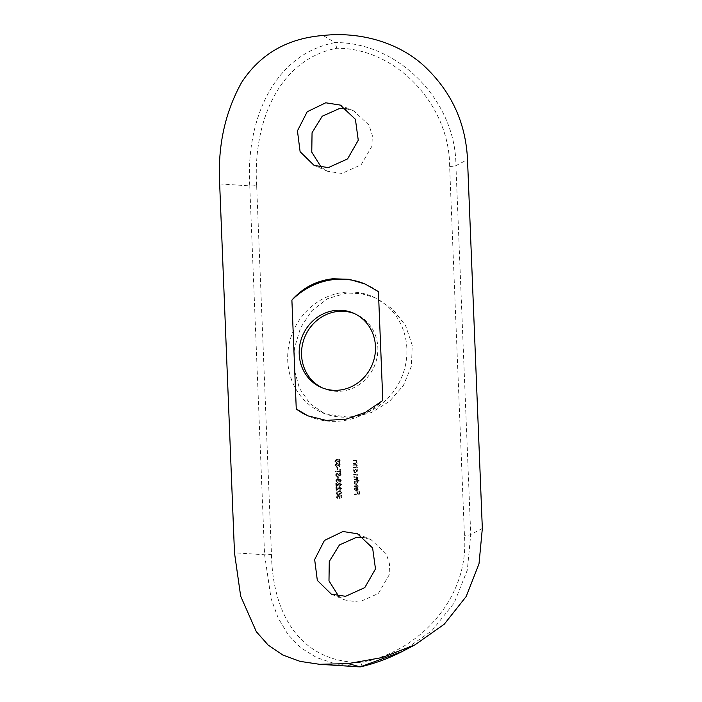 <?xml version="1.0" encoding="UTF-8"?>
<svg xmlns="http://www.w3.org/2000/svg" width="702" height="702" viewBox="0 0 702 702"><rect width="100%" height="100%" fill="white"/><g stroke="black" fill="none" stroke-linecap="round" stroke-linejoin="round"><path stroke-width="0.53" stroke-dasharray="3.51 2.63" d="M321.384 167.471L327.694 171.314L341.839 173.438L361.126 164.794L371.955 146.183L372.314 135.389L369.059 125.184L353.834 110.951L346.718 108.871M363.934 537.574L371.051 539.663L386.267 553.878L389.531 564.083L389.18 574.868L378.36 593.488L359.055 602.149L344.91 600.026L338.61 596.173M349.798 416.9A63.25 58.933 -66.6 0 0 405.774 363.627A63.25 58.933 -66.6 0 0 372.429 296.551A63.25 58.933 -66.6 0 0 344.787 292.278A63.25 58.933 -66.6 0 0 288.812 345.551A63.25 58.933 -66.6 0 0 322.157 412.627A63.25 58.933 -66.6 0 0 349.798 416.9M351.649 417.708L371.56 412.486L389.54 401.342L403.431 385.442L411.442 366.137L412.223 345.305L405.545 325.465L392.576 309.012L375.114 297.709L361.03 293.559L346.648 293.076L327.588 298.666L311.793 310.758L300.535 327.799L294.498 347.946L294.103 368.936L299.394 388.188L309.88 403.571L324.842 413.794L351.649 417.708M322.446 387.916A40.479 37.715 -66.6 0 0 323.622 388.443A40.479 37.715 -66.6 0 0 341.304 391.181A40.479 37.715 -66.6 0 0 377.132 357.09A40.479 37.715 -66.6 0 0 355.791 314.154A40.479 37.715 -66.6 0 0 354.598 313.671M256.642 185.354C252.895 125 277.027 59.846 336.811 48.236C397.095 48.061 449.78 105.677 449.631 166.409L464.443 535.301C469.48 596.217 421.305 650.956 361.486 662.548C301.246 662.741 272.595 615.54 271.463 554.238L256.642 185.354A5.063 0.842 177.7 0 1 249.763 185.872L264.575 554.755L271.112 598.674L278.097 617.848L287.934 634.441L300.71 647.77L316.646 657.616L335.24 663.794L357.362 666.751M340.058 460.986L339.25 460.012L338.504 461.46A170.516 28.44 177.7 0 0 338.004 461.521L336.907 460.021L335.933 461.486L336.942 463.136L335.644 462.706L336.276 462.381L335.249 461.188L336.267 459.74L337.311 460.073L336.267 459.74L337.399 461.258L338.68 459.775L339.54 460.056L338.68 459.775L339.522 460.758L338.803 462.407L340.031 460.714L338.662 459.301L337.653 460.021L336.284 459.257L334.731 461.24L336.293 462.855L335.442 461.547L336.934 459.538L338.25 460.275L339.768 459.626L338.662 459.301L340.558 460.933L339.364 462.653L340.058 460.986L339.522 460.758M336.232 462.328L336.916 462.662L336.232 462.328M336.934 459.538L337.811 459.749L336.934 459.538M340.216 465.049L339.408 464.075L338.662 465.523A170.516 28.44 177.7 0 0 338.162 465.575L337.074 464.075L336.1 465.54L337.1 467.199L335.81 466.76L336.433 466.444L335.416 465.242L336.425 463.794L337.478 464.136L336.425 463.794L337.557 465.312L338.847 463.829L339.698 464.11L338.847 463.829L339.68 464.812L338.969 466.47L340.198 464.768L338.829 463.355L337.811 464.075L336.451 463.32L334.898 465.303L336.451 466.918L335.6 465.61L337.092 463.601L338.408 464.329L339.926 463.68L338.829 463.355L340.724 464.996L339.531 466.707L340.216 465.049L339.68 464.812M336.398 466.391L337.083 466.725L336.398 466.391M337.092 463.601L337.969 463.811L337.092 463.601M337.513 469.594L337.434 467.567A170.516 28.44 -2.3 0 1 337.925 467.506L338.013 469.533A170.516 28.44 177.7 0 0 337.513 469.594L336.872 469.322L337.39 469.269L337.311 467.242L336.793 467.295L336.872 469.322M340.347 471.375A170.516 28.44 177.7 0 0 335.977 471.884L335.96 471.411A170.516 28.44 -2.3 0 1 340.33 470.902L340.286 469.752A170.516 28.44 -2.3 0 1 340.786 469.691L340.891 472.464A170.516 28.44 177.7 0 0 340.391 472.525L340.347 471.375L339.803 471.139L339.847 472.288L340.365 472.235L340.259 469.462L339.742 469.515L339.786 470.665L335.258 471.112L335.275 471.586L339.803 471.139M335.977 475.035L337.232 473.367L337.811 473.464L336.583 473.087L335.275 474.727L336.442 476.219L335.793 474.675L336.609 473.56L339.452 475.587L340.575 474.175L339.663 472.85L340.058 474.271L339.452 475.114L336.583 473.087L340.014 475.351L340.602 474.508L340.216 473.087L341.102 474.394L340.005 475.824L337.258 473.841L336.477 474.973L337.1 476.509L335.275 474.727M339.364 475.078L340.014 475.351L339.364 475.078M340.005 475.824L338.671 475.368L340.005 475.824M337.741 473.973L336.609 473.56L337.741 473.973M337.881 478.79L337.802 476.763A170.516 28.44 -2.3 0 1 338.303 476.702L338.382 478.738A170.516 28.44 177.7 0 0 337.881 478.79L337.241 478.518L337.759 478.466L337.68 476.439L337.162 476.491L337.241 478.518M340.847 480.738L340.04 479.764L339.294 481.212A170.516 28.44 177.7 0 0 338.794 481.265L337.697 479.764L336.732 481.23L337.732 482.888L336.442 482.449L337.065 482.134L336.047 480.931L337.057 479.484L338.11 479.826L337.057 479.484L338.188 481.01L339.478 479.519L340.33 479.808L339.478 479.519L340.312 480.501L339.601 482.16L340.83 480.458L339.452 479.045L338.443 479.764L337.083 479.01L335.53 480.993L337.083 482.607L336.232 481.3L337.723 479.291L339.04 480.028L340.558 479.378L339.452 479.045L341.347 480.686L340.163 482.406L340.847 480.738L340.312 480.501M337.03 482.081L337.715 482.414L337.03 482.081M337.723 479.291L338.601 479.501L337.723 479.291M341.005 484.678L339.97 483.643L336.591 487.1L336.442 483.52A170.516 28.44 -2.3 0 1 336.942 483.459L337.039 485.916L339.987 483.169L340.663 483.257L339.426 482.923L336.363 485.617L336.267 483.169L335.749 483.213L335.889 486.802L339.399 483.397L340.4 483.704L339.399 483.397L340.47 484.441L339.373 486.258L340.988 484.371L339.426 482.923L341.505 484.599L339.943 486.504L341.005 484.678L340.47 484.441M341.172 488.732L340.137 487.706L336.749 491.163L336.609 487.574A170.516 28.44 -2.3 0 1 337.109 487.521L337.206 489.97L340.154 487.223L340.83 487.32L339.584 486.977L336.521 489.68L336.425 487.223L335.907 487.276L336.056 490.856L339.566 487.46L340.558 487.758L339.566 487.46L340.637 488.504L339.54 490.312L341.146 488.425L339.584 486.977L341.672 488.653L340.11 490.558L341.172 488.732L340.637 488.504M336.723 493.471L339.198 491.347L340.9 491.497L341.839 492.874L339.338 494.936L337.627 494.805L336.012 493.164L336.96 494.515L338.733 494.673L341.321 492.646L340.347 491.26L338.592 491.084L336.012 493.164M341.9 497.56L339.478 498.385L339.689 497.191L338.557 496.042L337.381 497.525L338.32 499.061L337.065 498.648L338.303 498.587L336.697 497.235L337.925 495.77L339.075 496.112L337.925 495.77L339.092 496.928L338.873 498.122L341.374 497.332L341.286 495.164L340.768 495.217L340.847 497.007L339.531 497.428L339.601 496.797L337.881 495.296L336.179 497.314L338.32 499.061L336.89 497.613L338.522 495.568L339.312 495.673L337.881 495.296L340.18 497.042L340.11 497.674L341.383 497.244L341.312 495.454A170.516 28.44 -2.3 0 1 341.813 495.393L341.9 497.56L341.374 497.332M353.501 463.689L353.483 463.215A170.516 28.44 -2.3 0 1 354.817 463.092L355.8 462.916L356.73 461.512L355.115 460.617A170.516 28.44 177.7 0 0 353.378 460.784L353.36 460.31A170.516 28.44 -2.3 0 1 355.247 460.126L357.072 460.854L356.511 462.925A170.516 28.44 -2.3 0 1 357.178 462.864L357.195 463.338A170.516 28.44 177.7 0 0 353.501 463.689L356.844 463.18L356.16 462.776L356.835 461.24L356.098 460.064L353.027 460.161L353.045 460.635L355.888 460.512L356.388 461.363L355.458 462.767L353.141 463.074L353.159 463.548M353.676 468.155L353.659 467.681A170.516 28.44 -2.3 0 1 354.993 467.55L355.984 467.383L356.914 465.979L355.3 465.075A170.516 28.44 177.7 0 0 353.562 465.25L353.545 464.777A170.516 28.44 -2.3 0 1 355.431 464.592L357.248 465.321L356.686 467.392A170.516 28.44 -2.3 0 1 357.362 467.33L357.379 467.804A170.516 28.44 177.7 0 0 353.676 468.155L357.028 467.646L356.344 467.242L357.011 465.698L356.274 464.531L353.203 464.627L353.22 465.101L356.063 464.978L356.563 465.83L355.642 467.234L353.325 467.532L353.343 468.006M357.441 469.357A170.516 28.44 177.7 0 0 356.756 469.419L357.572 470.91L355.738 473.113L354.852 472.99L353.738 471.296L354.378 469.647A170.516 28.44 177.7 0 0 353.738 469.708L353.72 469.234A170.516 28.44 -2.3 0 1 357.423 468.883L357.441 469.357L357.072 468.734L353.387 469.094L354.036 469.506L353.404 471.147L354.519 472.841L355.396 472.972L357.213 470.761L356.405 469.269L357.09 469.199M354.15 479.992L354.133 479.519A170.516 28.44 -2.3 0 1 355.686 479.369L357.397 477.957L356.59 477.062L357.046 477.799L355.344 479.22L353.799 479.369L353.817 479.843L357.502 479.484L356.844 479.071L357.493 477.676L356.555 476.535L357.388 475.035L356.721 473.99L353.589 474.096L353.606 474.57L355.598 474.376L356.941 475.157L355.124 476.597L353.694 476.737L353.711 477.211L355.581 477.027L357.397 477.957L355.923 477.176A170.516 28.44 177.7 0 0 354.045 477.351L354.027 476.877A170.516 28.44 -2.3 0 1 355.466 476.737L357.292 475.315L355.94 474.526A170.516 28.44 177.7 0 0 353.94 474.719L353.922 474.245A170.516 28.44 -2.3 0 1 355.923 474.052L357.064 474.131L357.722 475.026L357.178 476.781L356.555 476.535L357.844 477.825L357.186 479.22A170.516 28.44 -2.3 0 1 357.836 479.168L357.853 479.633A170.516 28.44 177.7 0 0 354.15 479.992L353.817 479.843M359.415 481.054A170.516 28.44 177.7 0 0 357.195 481.256L358.046 482.748L356.212 484.95L355.335 484.828L354.212 483.125L354.852 481.484A170.516 28.44 177.7 0 0 354.212 481.546L354.194 481.072A170.516 28.44 -2.3 0 1 359.398 480.58L359.415 481.054L359.029 480.422L353.861 480.931L354.519 481.335L353.878 482.985L354.993 484.678L355.879 484.801L357.695 482.59L356.853 481.107L359.055 480.896M354.413 486.556L354.396 486.082A170.516 28.44 -2.3 0 1 359.599 485.582L359.617 486.056A170.516 28.44 177.7 0 0 354.413 486.556L359.248 485.898L359.231 485.424L354.062 485.933L354.08 486.407M354.922 489.434L356.344 490.716L356.204 487.267L357.502 487.557L358.301 489.04L357.669 490.619L355.519 491.031L354.466 489.426L355.642 487.943L354.58 489.294L355.072 487.399L354.133 489.276L355.177 490.891L357.318 490.461L357.941 488.89L356.879 487.258L355.861 487.118L356.002 490.566L355.335 490.461L356.344 490.716L354.58 489.294M354.738 494.603L354.721 494.129A170.516 28.44 -2.3 0 1 357.186 493.892L357.099 491.795A170.516 28.44 -2.3 0 1 357.625 491.742L357.704 493.839A170.516 28.44 -2.3 0 1 359.266 493.69L359.187 491.593A170.516 28.44 -2.3 0 1 359.705 491.549L359.81 494.12A170.516 28.44 177.7 0 0 354.738 494.603L359.45 493.962L359.345 491.391L358.827 491.444L358.906 493.541L357.362 493.69L357.274 491.593L356.756 491.646L356.844 493.743L354.387 493.98L354.405 494.454M378.422 291.602A71.85 66.944 -66.6 0 0 365.9 284.345A71.85 66.944 -66.6 0 0 365.514 284.178M308.389 416.04A71.85 66.944 -66.6 0 0 308.792 416.216A71.85 66.944 -66.6 0 0 382.801 400.465M401.992 651.631L431.835 630.782L454.176 602.974L467.313 570.112L470.735 534.529L455.923 165.637C455.94 101.228 398.639 42.12 335.108 42.585L323.043 35.495M336.811 48.236L335.108 42.585C272.622 54.493 245.805 121.85 249.763 185.872L219.665 183.915M356.791 490.619L357.844 489.066L356.677 487.688L356.449 490.47L356.335 487.548L357.081 487.811M357.072 487.811L356.335 487.548L357.493 488.908L356.449 490.47M357.59 482.783L356.054 481.37L354.668 483.064L356.195 484.477L357.59 482.783L355.528 484.371L356.195 484.477L354.326 482.923L355.712 481.221L356.739 481.467L355.712 481.221L357.239 482.634M357.292 475.315L356.835 474.561M357.116 470.945L355.581 469.533L354.194 471.235L355.721 472.639L357.116 470.945L354.721 472.393L355.721 472.639L353.852 471.086L355.238 469.384L356.265 469.629L355.238 469.384L356.765 470.796M341.813 495.393L341.286 495.164M339.478 498.385L338.873 498.122M339.689 497.191L339.092 496.928M337.381 497.525L336.697 497.235M336.89 497.613L336.179 497.314M340.18 497.042L339.601 496.797M340.11 497.674L339.531 497.428M341.383 497.244L340.847 497.007M341.312 495.454L340.768 495.217M339.338 494.936L338.733 494.673M339.198 491.347L338.592 491.084M341.839 492.874L341.321 492.646M340.803 492.681L338.715 494.199L337.232 494.076L336.53 493.102L337.355 491.883L340.101 491.707L341.339 492.909L340.654 491.944L338.61 491.558M339.215 491.821L338.004 492.163L337.214 493.392L337.89 494.366L339.32 494.462L341.339 492.909M337.214 493.392L336.53 493.102M338.004 492.163L337.355 491.883M340.093 490.084L339.514 489.838M338.68 488.873L338.057 488.61M336.749 491.163L336.056 490.856M336.609 487.574L335.907 487.276M337.109 487.521L336.425 487.223M337.206 489.97L336.521 489.68M341.672 488.653L341.146 488.425M340.11 490.558L339.54 490.312M339.926 486.03L339.356 485.784M338.513 484.819L337.899 484.547M336.591 487.1L335.889 486.802M336.442 483.52L335.749 483.213M336.942 483.459L336.267 483.169M337.039 485.916L336.363 485.617M341.505 484.599L340.988 484.371M339.943 486.504L339.373 486.258M340.137 481.932L339.584 481.686M339.294 481.212L338.706 480.958M338.794 481.265L338.188 481.01M336.732 481.23L336.047 480.931M336.232 481.3L335.53 480.993M339.04 480.028L338.443 479.764M341.347 480.686L340.83 480.458M340.163 482.406L339.601 482.16M338.382 478.738L337.759 478.466M337.802 476.763L337.162 476.491M338.303 476.702L337.68 476.439M337.1 476.509L336.442 476.219M338.855 474.42L338.259 474.166M340.602 474.508L340.058 474.271M339.926 473.552L339.373 473.306M340.216 473.087L339.663 472.85M341.102 474.394L340.575 474.175M336.477 474.973L335.793 474.675M337.329 476.035L336.679 475.745M340.391 472.525L339.847 472.288M335.977 471.884L335.275 471.586M335.96 471.411L335.258 471.112M340.33 470.902L339.786 470.665M340.286 469.752L339.742 469.515M340.786 469.691L340.259 469.462M340.891 472.464L340.365 472.235M338.013 469.533L337.39 469.269M337.434 467.567L336.793 467.295M337.925 467.506L337.311 467.242M339.514 466.233L338.952 465.996M338.662 465.523L338.074 465.259M338.162 465.575L337.557 465.312M336.1 465.54L335.416 465.242M335.6 465.61L334.898 465.303M338.408 464.329L337.811 464.075M340.724 464.996L340.198 464.768M339.531 466.707L338.969 466.47M339.347 462.179L338.785 461.934M338.504 461.46L337.916 461.205M338.004 461.521L337.399 461.258M335.933 461.486L335.249 461.188M335.442 461.547L334.731 461.24M338.25 460.275L337.653 460.021M340.558 460.933L340.031 460.714M339.364 462.653L338.803 462.407M360.179 666.9C361.091 666.76 361.521 665.312 361.486 662.548M482.335 528.474L470.735 534.529A5.063 0.842 177.7 0 1 464.443 535.301M449.631 166.409A5.063 0.842 177.7 0 0 455.923 165.637L467.514 159.591M271.463 554.238A5.063 0.842 177.7 0 1 264.575 554.755L234.486 552.799M339.32 494.462L338.715 494.199M338.452 488.495L337.82 488.223M338.285 484.441L337.653 484.169M338.557 474.833L337.952 474.57M353.834 110.951L340.294 105.089M357.52 533.801L371.051 539.663M375.114 297.709L372.429 296.551M355.791 314.154L353.431 313.136M365.9 284.345L365.075 283.994M308.792 416.216L307.967 415.856M323.622 388.443L321.262 387.425M324.842 413.794L322.157 412.627M331.379 594.164L344.91 600.026M327.694 171.314L314.163 165.453M414.821 644.945L414.32 645.199M336.96 494.515L337.627 494.805M340.347 491.26L340.9 491.497M337.232 494.076L337.89 494.366M340.101 491.707L340.654 491.944M336.697 482.028L337.355 482.309M337.759 479.106L338.373 479.378M339.11 475.061L339.68 475.307M338.908 475.5L339.487 475.754M336.96 473.613L337.601 473.894M336.065 466.33L336.723 466.619M337.127 463.417L337.741 463.689M335.898 462.276L336.565 462.557M336.96 459.362L337.583 459.626"/><path stroke-width="1.05" d="M328.352 167.594L347.551 158.924L358.266 140.251L355.405 119.279L340.294 105.089L325.746 102.79L307.204 111.75L297.446 130.844L300.114 151.72L314.163 165.453L328.352 167.594M346.718 108.871L339.241 108.634L322.218 116.234L312.057 132.731L311.767 152.141L321.384 167.471M338.61 596.173L328.984 580.861L329.273 561.468L339.426 544.954L356.458 537.346L363.934 537.574M342.962 531.502L357.52 533.801L372.613 547.972L375.491 568.936L364.794 587.609L345.568 596.305L331.379 594.164L317.33 580.431L314.663 559.547L324.421 540.452L342.962 531.502M354.598 313.671A40.479 37.715 -66.6 0 0 338.101 311.425A40.479 37.715 -66.6 0 0 302.404 344.84A40.479 37.715 -66.6 0 0 322.446 387.916M338.943 390.163A40.479 37.715 -66.6 0 0 374.771 356.063A40.479 37.715 -66.6 0 0 353.431 313.136A40.479 37.715 -66.6 0 0 335.74 310.398A40.479 37.715 -66.6 0 0 299.912 344.489A40.479 37.715 -66.6 0 0 321.262 387.425A40.479 37.715 -66.6 0 0 338.943 390.163M291.892 300.087C302.887 287.732 316.523 280.625 332.818 278.764L349.131 279.299L365.075 283.994L378.422 291.602L382.801 400.465L365.435 412.337L345.963 419.199L326.193 420.41L307.967 415.856L296.262 408.959L291.892 300.087A71.85 66.944 -66.6 0 1 334.503 279.493A71.85 66.944 -66.6 0 1 365.514 284.178M482.335 528.474L467.514 159.591C465.707 121.902 450.754 90.251 422.674 64.628C395.375 40.628 356.906 31.669 323.043 35.495C287.364 38.364 260.231 53.993 241.646 82.38C224.938 112.469 217.611 146.314 219.665 183.915L234.486 552.799L240.672 596.182L256.335 631.703L268.155 645.068L282.862 655.045L300.087 661.381L319.568 664.303L348.271 663.601L382.002 657.581L414.821 644.945L444.261 624.201L466.163 596.524L479.01 563.803L482.335 528.474M296.262 408.959A71.85 66.944 -66.6 0 0 308.389 416.04M319.568 664.303L360.179 666.9L401.992 651.631C388.425 658.52 374.552 663.609 360.363 666.882L357.362 666.751M348.271 663.601L360.223 666.9M414.32 645.199L401.992 651.631"/></g></svg>
